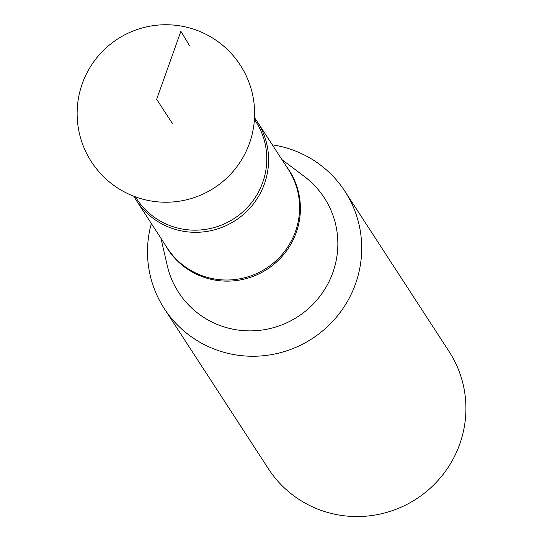 <?xml version="1.0" encoding="UTF-8"?>
<svg xmlns="http://www.w3.org/2000/svg" width="542" height="542" viewBox="0 0 542 542"><rect width="100%" height="100%" fill="white"/><g stroke="black" fill="none" stroke-linecap="round" stroke-linejoin="round"><path stroke-width="0.81" d="M254.516 117.75A72.161 70.839 147 0 1 257.321 121.754A72.161 70.839 147 0 1 266.386 177.451A72.161 70.839 147 0 1 208.23 231.21A72.161 70.839 147 0 1 136.32 200.418A72.161 70.839 147 0 1 133.806 196.231M272.335 144.836A107.689 105.71 147 0 1 344.888 191.258L449.101 351.548A107.689 105.71 147 0 1 462.624 434.677A107.689 105.71 147 0 1 375.843 514.9A107.689 105.71 147 0 1 268.534 468.952L164.321 308.655A107.689 105.71 147 0 1 150.798 225.533A107.689 105.71 147 0 1 151.333 223.507M344.888 191.258A107.689 105.71 147 0 1 312.226 338.581A107.689 105.71 147 0 1 164.321 308.655M189.375 45.406L180.886 31.314L156.645 99.288L172.336 123.42M135.358 196.821L136.638 198.778A71.009 69.701 -33 0 0 207.396 229.083A71.009 69.701 -33 0 0 264.618 176.184A71.009 69.701 -33 0 0 255.702 121.374L254.422 119.409M136.32 200.418L167.336 248.121A72.161 70.839 -33 0 0 239.246 278.913A72.161 70.839 -33 0 0 297.395 225.154A72.161 70.839 -33 0 0 288.337 169.45L257.321 121.754M286.135 166.069A72.35 71.022 147 0 1 267.152 269.259A72.35 71.022 147 0 1 165.134 244.74M160.94 238.284L167.268 265.661A86.849 85.25 -33 0 0 297.944 316.623A86.849 85.25 -33 0 0 304.394 176.509L281.942 159.619M186.204 27.1A88.746 88.746 0 0 0 80.9 139.077A88.746 88.746 0 0 0 230.526 174.28A88.746 88.746 0 0 0 186.204 27.1"/></g></svg>
